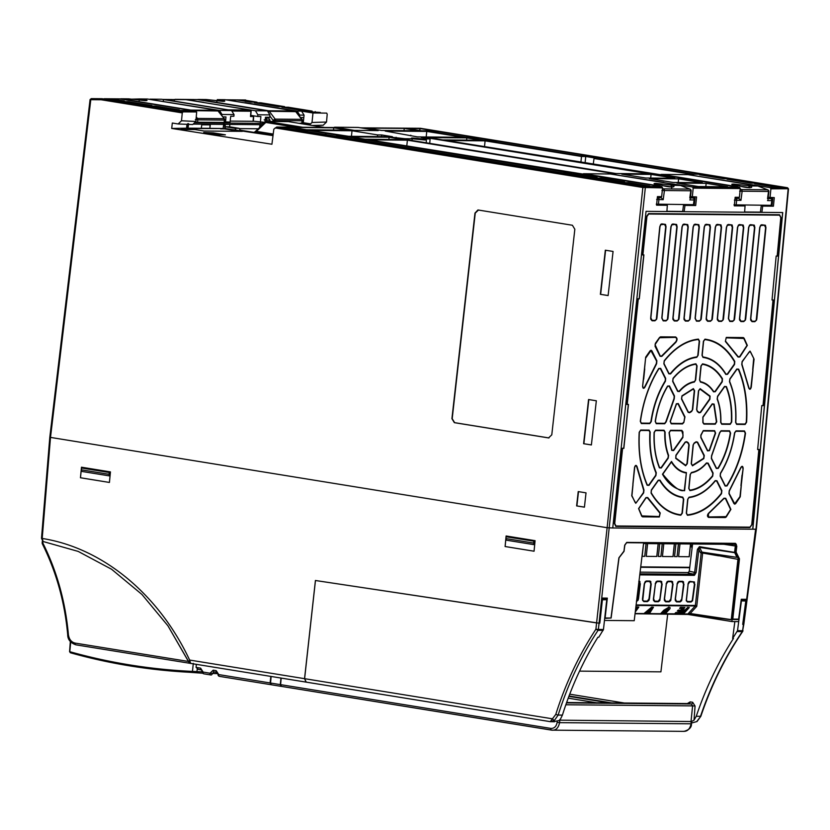 <?xml version="1.0" encoding="UTF-8"?>
<svg xmlns="http://www.w3.org/2000/svg" width="830" height="830" viewBox="0 0 830 830"><rect width="100%" height="100%" fill="white"/><g stroke="black" fill="none" stroke-linecap="round" stroke-linejoin="round"><path stroke-width="1.25" d="M196.337 664.342L196.088 667.403L198.349 669.374L201.389 669.862A1.774 1.058 99.2 0 0 201.483 669.872M196.088 667.403L200.601 668.14L203.122 672.051L202.416 671.947A1.774 1.774 0 0 0 203.91 673.846L203.9 673.846A1.774 1.058 99.2 0 0 203.993 673.846L210.706 674.935M203.122 672.051L210.011 673.234L213.186 670.173A1.774 1.058 99.2 0 0 213.974 671.906L213.974 671.906A1.774 1.058 99.2 0 0 214.067 671.916L212.324 673.462A1.774 1.255 91.9 0 1 211.028 674.977A1.774 1.255 91.9 0 1 210.893 674.966A1.774 1.058 -80.8 0 1 210.799 674.956A1.774 1.058 -80.8 0 1 210.011 673.234L212.324 673.462A788.386 57.436 -173.9 0 0 217.979 673.649M213.186 670.173L216.225 670.671L218.736 674.583L218.041 674.417L217.004 672.393A1.774 1.058 99.2 0 0 217.107 672.404M218.736 674.583L270.113 682.966L270.839 676.409M270.113 682.966L271.14 684.698M218.736 674.645L218.736 674.645A1.774 1.058 99.2 0 0 219.514 676.367L270.974 684.698M219.514 676.367L219.514 676.367A1.774 1.058 99.2 0 0 219.608 676.377L270.777 684.667M216.225 670.671A1.774 1.058 99.2 0 0 217.004 672.393L213.943 671.895M210.021 673.172L212.324 673.4A788.386 57.436 -173.9 0 0 217.968 673.587M203.111 672.113L203.111 672.113A1.774 1.058 99.2 0 0 203.9 673.846L210.799 674.956A1.774 1.774 0 0 0 211.028 674.977L211.152 674.977M200.601 668.14A1.774 1.058 99.2 0 0 201.389 669.862L202.416 671.885M742.715 624.378L743.452 624.399L755.642 529M732.724 619.471L738.576 619.522L741.273 599.281L746.108 599.322L742.798 624.399M70.726 641.943L69.782 651.623L70.384 652.764C110.214 663.927 151.081 670.495 193.006 672.445L196.171 672.57A1.058 0.757 91.9 0 0 196.949 671.667L197.239 669.011M202.821 673.234L188.96 672.248M42.538 542.893L42.735 544.024M42.776 539.967L42.88 543.111C56.917 571.237 65.425 601.719 68.392 634.566C69.077 639.308 71.307 642.15 75.084 643.094A1.774 1.058 -80.8 0 0 75.862 644.827C70.436 642.866 67.707 639.494 67.697 634.701L68.392 634.566M69.99 651.747L69.99 651.758C109.902 662.921 150.718 669.468 192.446 671.408L202.416 671.843M70.332 641.486L69.575 651.654L70.384 652.764M193.006 672.445A1.058 0.602 -87.4 0 1 192.446 671.408L193.317 663.367M245.701 99.994L225.843 99.808M243.315 99.953L257.03 102.183L250.577 102.121L236.851 99.901M245.089 102.92L227.773 99.818M244.912 102.63L297.202 111.096L301.581 111.137L304.07 115.121L299.703 115.09L299.578 116.293M309.372 124.998L312.007 122.487L326.522 122.031L327.207 114.156L326.667 113.108L312.983 112.984L301.581 111.137M305.648 111.044L281.837 107.184L288.3 107.246L312.111 111.096L305.648 111.044M284.565 106.634L278.112 106.582L254.302 102.723L260.765 102.785L284.565 106.634M306.903 111.552L320.287 112.444L306.903 111.552M315.172 112.403L315.255 111.625M260.765 102.785L260.662 103.76M288.197 108.211L288.3 107.246M297.202 111.096L299.703 115.09M300.553 117.559L303.697 117.59L303.282 122.695L310.078 123.794L308.895 124.915M304.07 115.121L303.292 122.695M302.245 122.529L303.282 122.695M312.983 112.984L312.007 122.487M193.183 124.106L262.508 124.708M310.078 123.794L301.487 123.722M263.899 123.39L194.542 122.788M312.329 125.475L323.192 125.237L326.522 122.031M260.195 124.687L259.998 127.073M259.915 124.687L259.645 127.426M258.223 128.775L239.268 128.608M295.158 127.198L265.787 122.446L265.901 121.626A1.058 0.851 90.5 0 1 266.534 121.408A1.058 0.633 99.2 0 0 265.787 122.446L256.397 131.347L254.551 132.012L255.65 132.375A1.058 0.633 99.2 0 0 256.397 131.347L273.205 134.066M288.487 121.616A1.058 0.633 99.2 0 0 288.384 121.605L324.52 127.457L288.435 121.605A1.058 1.058 0 0 0 288.28 121.595A1.058 0.851 -89.5 0 0 288.176 121.595M229.62 126.814L225.48 126.772L234.963 128.308L239.113 128.349L229.62 126.814L229.869 124.427M225.355 124.386L225.013 128.536L225.48 126.772M186.999 124.313L186.543 128.204L204.107 131.026L242.329 131.358L224.64 128.899L225.075 124.386M187.798 123.597L187.445 128.152L201.306 128.297L201.773 124.791L210.27 124.863L209.876 128.37L223.114 128.494L224.059 123.919M220.531 128.868L224.64 128.899M210.063 124.863L209.876 128.37M201.317 128.276L209.731 128.349M220.334 128.463L190.848 128.204M194.656 124.116L223.592 124.407M189.084 128.588L220.562 128.505M317.268 125.372L317.174 126.264M225.013 128.982L239.528 131.337M195.081 122.218L223.758 122.467M299.142 123.338L301.477 123.141M253.306 121.17L264.946 122.363L265.476 117.258L269.719 117.289L269.916 114.893L267.395 110.847L255.412 110.743L203.734 102.515M230.211 121.097L253.077 121.305L253.472 116.522L250.494 116.501L250.919 111.22A1.058 0.851 -89.5 0 0 250.193 110.048L228.198 109.851L164.081 99.465A1.058 0.633 99.2 0 0 163.759 99.59M224.525 121.854L230.107 122.062L230.709 116.242L233.894 116.273L234.039 114.571L231.518 110.535L219.535 110.432L148.114 99.123M130.476 99.185L139.554 98.946A1.774 1.421 90.5 0 1 139.803 98.967L139.16 100.772L139.554 98.946L130.466 99.185M129.169 98.946L145.094 100.658C148.228 100.617 147.584 100.212 143.165 99.444L139.803 98.967L147.47 99.029L217.066 110.297L190.713 110.068L121.128 98.801A1.774 1.421 -89.5 0 0 120.879 98.791L120.392 98.988M189.925 110.566A1.774 1.058 -80.8 0 1 190.713 110.068A1.774 1.421 -89.5 0 1 191.564 110.608L190.464 110.971M224.453 122.643L224.671 120.028A1.774 1.774 0 0 0 224.308 118.804L217.906 110.836A1.774 1.421 90.5 0 0 217.066 110.297A1.774 1.058 -80.8 0 1 217.159 110.307L218.28 110.971L191.564 110.608L192.021 111.22M217.429 99.631L224.951 99.693A1.774 1.421 90.5 0 1 225.023 99.693L217.356 99.631A1.774 1.774 0 0 0 217.263 99.631L217.284 99.631A1.774 1.421 90.5 0 1 217.533 99.642L216.879 101.447L217.284 99.631M206.898 99.631L222.814 101.343C225.957 101.302 225.314 100.886 220.894 100.119L217.533 99.642L225.2 99.704L294.795 110.981A1.774 1.058 -80.8 0 1 294.889 110.981L294.889 110.981A1.774 1.058 -80.8 0 1 295.179 111.116M267.644 111.241A1.774 1.058 -80.8 0 1 268.443 110.743L198.847 99.475A1.774 1.421 -89.5 0 0 198.609 99.465L197.042 99.548M163.334 100.503L163.977 99.455L162.856 99.455L163.977 99.455A1.058 0.851 90.5 0 1 164.081 99.465L186.076 99.662A1.058 0.851 -89.5 0 0 185.972 99.652L163.977 99.455M186.19 99.683A1.058 0.633 99.2 0 0 186.076 99.662L250.193 110.048A1.058 0.633 99.2 0 1 250.421 110.12M250.919 111.22L231.84 111.054M253.472 116.522L253.472 116.522A1.058 0.851 -89.5 0 0 253.316 115.775M255.412 110.743L257.86 114.779L257.684 116.48L260.869 116.511L260.392 122.321M257.684 116.48L250.795 115.37M225.387 99.735A1.774 1.058 99.2 0 0 225.293 99.714L294.889 110.981A1.774 1.774 0 0 1 296.009 111.656L269.283 111.282A1.774 1.421 -89.5 0 0 268.443 110.743L294.795 110.981A1.774 1.421 90.5 0 1 295.636 111.511L301.663 119.344L275.166 119.115L273.08 120.298L269.833 115.972M301.695 120.547L302.037 120.765A1.774 1.421 90.5 0 0 301.663 119.344L302.037 119.489A1.774 1.774 0 0 1 302.4 120.713L302.182 123.328M223.965 119.862L224.318 120.08A1.774 1.421 90.5 0 0 223.934 118.669L197.447 118.431L195.351 119.613L197.82 119.852L197.55 122.456M150.043 99.144L161.57 99.247L231.518 110.535M234.039 114.571L221.973 114.467L219.535 110.432M269.916 114.893L257.86 114.779M203.63 102.36L185.941 99.455L175.026 99.361L174.186 100.285M222.824 116.885L225.968 116.906L225.553 122.02M221.859 115.619L221.973 114.467M265.434 117.58L268.754 118.119L269.958 120.07L264.179 119.852M269.812 121.429L269.958 120.07M185.941 99.455L197.457 99.558L267.395 110.847M190.143 110.919L189.676 110.172L185.308 110.131L196.669 111.967L195.88 121.481L192.736 124.542L178.128 123.971L181.5 120.765L182.268 112.89L183.005 111.853L196.669 111.967M182.268 112.89L101.219 99.766L101.924 98.718L117.922 100.969L124.376 101.021L110.649 98.801L119.738 98.874L189.676 110.172M121.647 101.571L145.458 105.42L151.911 105.483L128.1 101.623L121.647 101.571M184.768 110.494L176.417 110.421L189.8 111.303L184.768 110.494L184.685 111.261M149.182 106.033L172.993 109.882L179.446 109.944L155.646 106.084L149.182 106.033M155.542 107.06L155.646 106.084M128.007 102.598L128.1 101.623M110.649 98.801L104.207 98.749M183.005 111.853L101.924 98.718L91.435 98.635A1.058 0.633 90.5 0 0 90.792 99.683L50.485 437.566L42.206 538.452L42.994 541.471L78.186 551.411L111.573 569.245L141.92 594.436L167.919 625.779L188.535 661.468L75.084 643.094M225.324 128.536L273.008 135.622M234.963 128.308L236.177 130.3M239.113 128.349L240.347 130.331M195.88 121.481L181.5 120.765M732.589 619.087L739.25 558.849L735.909 552.313L736.594 546.161L735.847 543.775L626.65 542.696L624.834 545.186L624.036 551.338L619.045 557.802L611.119 618.028L605.039 618.36L607.28 598.108L602.487 598.067L599.716 623.143L596.594 622.915L607.124 527.704L612.758 527.973L646.041 211.349L666.895 211.526L667.32 205.269L656.582 205.176L657.443 196.606L661.686 196.637L662.558 187.871L642.856 187.487A1.058 0.633 -80.8 0 1 643.603 186.439L276.774 127.042L273.827 129.158L271.918 144.244L171.706 128.442L172.308 123.027L178.128 123.971M171.706 128.442L186.543 128.204M360.728 127.841L420.437 128.287L420.094 129.2L420.437 128.287L787.276 187.694A1.058 0.633 -80.8 0 1 787.4 187.715M787.795 188.752L770.904 188.815L770.167 187.632L688.848 174.788M768.238 197.333L774.276 197.623L773.425 206.193L761.235 205.84L760.404 212.127L761.867 212.356L762.687 206.099L761.235 205.84M770.904 188.815L770.033 197.582M733.979 204.834L771.184 205.332L771.796 200.632A1.774 1.421 -89.5 0 0 771.807 200.601L772.159 200.559A1.774 1.774 0 0 0 770.946 198.692L768.092 198.629L772.73 198.661L772.004 205.933M768.165 197.934L772.73 198.661M735.058 198.329L738.866 198.37L735.027 198.619M735.121 197.758L738.866 198.37L740.941 200.362L734.384 200.123M767.522 198.629L768.507 191.709A1.774 1.421 -89.5 0 0 767.532 189.78L768.144 190.267M768.165 191.45L739.644 191.201M688.184 174.684A1.774 1.058 99.2 0 0 688.091 174.663A1.774 1.058 99.2 0 0 687.997 174.653L757.593 185.92A1.774 1.421 90.5 0 1 757.832 185.993L750.154 185.92C755.456 188.337 745.952 188.161 739.157 185.827L731.479 185.754A1.774 1.421 -89.5 0 0 731.24 185.692L661.645 174.425A1.774 1.058 99.2 0 0 661.147 174.611M741.781 186.511A8.134 0.591 -173.9 0 1 746.17 187.103A8.134 0.591 -173.9 0 1 748.224 187.487L749.915 185.858A1.774 1.421 90.5 0 1 750.154 185.92L748.463 187.653M758.226 186.148L758.049 186.034A1.774 1.774 0 0 0 757.686 185.93A1.774 1.058 -80.8 0 0 757.593 185.92L749.915 185.858L733.627 184.063C729.985 184.187 731.749 184.758 738.908 185.764L738.949 185.754A1.774 1.421 -89.5 0 0 738.908 185.764L731.24 185.692A1.774 1.058 -80.8 0 0 730.701 185.91M771.796 200.632L767.522 200.59M773.425 206.193L762.687 206.099M761.795 212.345L744.614 212.2L745.05 205.944L734.311 205.85L735.162 197.281L739.416 197.322L740.287 188.545L739.561 187.362L692.438 186.958L663.71 182.621M745.05 205.944L734.332 205.601M689.076 174.559L693.444 174.601L594.021 158.499L593.253 164.288M594.021 158.499L598.264 158.53L585.741 156.507L585.077 162.96M585.741 156.507L581.498 156.465L485.104 140.861L446.509 140.519L739.561 187.362M580.896 162.286L581.498 156.465M484.502 146.671L485.104 140.861M740.287 188.545L693.185 188.14L692.438 186.958M690.508 196.658L696.557 196.949L695.706 205.508L683.505 205.166L682.685 211.453L684.148 211.681L684.968 205.415L683.505 205.166M693.185 188.14L692.313 196.907M656.26 204.159L693.455 204.657L694.077 199.957A1.774 1.421 -89.5 0 0 694.077 199.926L694.44 199.885A1.774 1.774 0 0 0 693.226 198.007L690.363 197.955L695.001 197.986L694.285 205.259M690.446 197.25L695.001 197.986M657.329 197.654L661.137 197.706L657.308 197.934M657.391 197.084L661.137 197.685L663.212 199.688L656.665 199.449M689.792 197.955L690.778 191.035A1.774 1.421 -89.5 0 0 689.803 189.095L690.425 189.593M690.436 190.765L661.925 190.516M680.496 185.464L672.435 185.246C677.726 187.653 668.223 187.476 661.427 185.152L653.76 185.08A1.774 1.421 -89.5 0 0 653.511 185.017L583.926 173.74L610.268 173.978L679.863 185.246A1.774 1.421 90.5 0 1 680.102 185.308L689.803 189.095L663.409 188.867A1.774 1.421 90.5 0 1 664.384 190.807L663.212 199.688M664.052 185.837A8.134 0.591 -173.9 0 1 668.441 186.428A8.134 0.591 -173.9 0 1 670.495 186.812L672.196 185.173A1.774 1.421 90.5 0 1 672.435 185.246L670.733 186.968M690.27 198.827L691.141 190.983A1.774 1.774 0 0 0 690.021 189.136L680.32 185.349A1.774 1.774 0 0 0 679.957 185.256A1.774 1.058 -80.8 0 0 679.863 185.246L672.196 185.173L655.897 183.378C652.255 183.513 654.019 184.073 661.188 185.08L653.511 185.017A1.774 1.058 -80.8 0 0 652.971 185.235M694.077 199.957L689.792 199.916M695.706 205.508L684.968 205.415M667.32 205.269L656.603 204.927M663.938 182.393L611.119 174.103M611.357 173.885L615.725 173.916L407.385 140.177L368.779 139.845L661.842 186.688L643.603 186.439M406.783 145.997L407.385 140.177M662.558 187.871L661.842 186.688M787.276 187.694L787.411 187.788A1.058 0.851 -89.5 0 1 788.147 188.97L755.985 529.218L612.758 527.973L752.82 529.198L782.721 212.542L761.867 212.356M744.635 211.992L760.404 212.127M744.614 212.21L684.148 211.681M666.905 211.308L682.685 211.453M360.801 127.768L378.2 130.59L353.798 130.372L336.399 127.561L276.774 127.042M422.46 139.627C423.974 139.139 420.686 138.6 412.614 138.029C410.653 138.06 411.047 138.309 413.817 138.797L423.694 139.502M412.614 138.029L411.369 138.185M412.811 128.484L407.053 128.442L421.609 130.798L434.432 130.912L419.887 128.546L412.811 128.484L412.728 129.356M381.468 130.445L418.787 130.767L404.241 128.411L366.922 128.09L381.468 130.445M352.013 130.756L310.441 130.393L348.579 136.296L392.383 136.68L381.634 134.937L377.608 134.906L352.013 130.756L351.443 136.317M306.716 129.791L348.289 130.154L333.733 127.799L292.17 127.436L306.716 129.791M289.348 127.415L280.768 127.332L295.324 129.698L303.905 129.77L289.348 127.415L289.214 128.702M563.165 173.065L571.746 173.138L365.968 139.824L357.388 139.741L563.165 173.065M618.236 181.988L624.7 182.04L600.889 178.191L594.425 178.128L618.236 181.988M723.355 178.689L729.819 178.741L706.008 174.881L699.545 174.829L723.355 178.689M678.608 178.865L649.361 178.606L673.172 182.465L702.419 182.725L678.608 178.865L678.235 182.507M404.978 138.714L391.916 137.241L615.974 173.532L649.475 173.823L425.417 137.541L421.225 137.5L430.096 138.942L422.844 138.869C426.796 139.565 427.377 139.928 424.566 139.969L412.23 138.786L404.978 138.714L404.916 139.347M426.288 142.812L426.35 139.762L424.566 139.969M584.942 155.947L604.697 159.142L600.453 159.111L693.693 174.207L702.273 174.279L496.506 140.955L487.916 140.882L580.689 155.905L584.942 155.947M757.354 183.202L733.544 179.342L727.08 179.29L750.891 183.14L757.354 183.202M782.545 187.279L761.079 183.804L754.626 183.752L776.091 187.227L782.545 187.279M566.89 173.667L590.701 177.527L597.154 177.579L573.354 173.729L566.89 173.667M649.89 186.128L628.424 182.642L621.961 182.59L643.437 186.065L649.89 186.128M621.826 174.155L645.636 178.004L674.883 178.263L651.073 174.404L621.826 174.155M727.62 186.802L706.154 183.326L676.896 183.067L698.362 186.543L727.62 186.802M337.54 136.203L337.644 135.145L307.629 130.372L299.049 130.3L335.382 136.182L343.962 136.255L338.692 135.404L338.609 136.213M337.644 135.145L338.692 135.404M492.771 140.353L478.225 137.998L469.645 137.925L484.191 140.28L492.771 140.353M481.379 140.26L466.823 137.894L428.228 137.562L442.784 139.917L481.379 140.26M438.167 131.514L429.577 131.441L465.91 137.324L474.501 137.396L438.167 131.514L438.033 132.8M353.663 139.139L362.243 139.212L347.687 136.857L339.107 136.784L353.663 139.139M463.099 137.292L426.765 131.41L385.193 131.047L417.49 136.898L463.099 137.292M365.055 139.243L403.65 139.575L389.104 137.22L350.509 136.888L365.055 139.243M325.308 134.553L325.474 133.267M326.024 133.267L325.868 134.636M411.919 128.339L411.836 129.21M389.104 137.22L388.876 139.45M410.736 135.798L410.788 135.197M426.195 136.971L426.765 131.41M347.687 136.857L347.552 138.154M466.595 140.125L466.823 137.894M478.09 139.295L478.225 137.998M307.494 131.669L307.629 130.372M705.811 186.615L706.154 183.326M650.699 178.045L651.073 174.404M628.32 183.617L628.424 182.642M573.25 174.705L573.354 173.729M760.975 184.779L761.079 183.804M733.44 180.318L733.544 179.342M496.371 142.252L496.506 140.955M604.645 159.785L604.697 159.142M425.354 138.174L425.417 137.541M429.733 143.372L430.096 138.942M411.981 140.498L412.23 138.786M396.045 137.915L396.107 137.282M706.008 174.881L705.905 175.856M600.889 178.191L600.785 179.156M365.968 139.824L365.833 141.11M333.733 127.799L333.504 130.03M381.468 136.587L381.634 134.937M377.432 136.545L377.608 134.906M404.241 128.411L404.013 130.642M419.679 130.486L419.887 128.546M377.65 130.58L354.286 130.372L334.988 127.249L358.353 127.457L377.65 130.58M333.452 127.53L334.988 127.249M358.353 127.457L357.668 127.447M752.748 529.177L782.649 212.542M684.065 211.671L666.895 211.515M50.142 437.348L607.124 527.704L642.856 187.487L275.155 127.934M225.397 134.834L213.362 132.883L203.703 132.478L217.844 134.771L225.397 134.834M180.857 129.49L195.102 129.563M206.452 132.925L222.606 134.813M188.535 661.468L188.95 662.299L189.624 660.058C158.686 594.062 102.515 547.956 42.206 538.452L41.5 538.286L42.994 541.471M757.634 449.445L759.056 449.455L751.949 524.653L749.905 527.548L615.839 526.386L614.387 523.45L622.282 448.262L623.724 448.273L628.32 404.48L626.878 404.459L637.98 298.748L639.173 298.759L643.769 254.955L642.576 254.945L646.612 216.433L648.645 213.59L779.536 214.731L780.989 217.605L777.347 256.128L776.164 256.117M772.025 299.921L773.197 299.931L763.195 405.652L761.784 405.642M759.056 449.455L757.624 449.538L761.784 405.559L763.195 405.652M642.576 254.945L643.904 254.883L639.287 298.862L637.98 298.748M626.878 404.459L628.455 404.397L623.838 448.376L622.282 448.262M773.197 299.931L772.014 300.014L776.175 256.034L777.347 256.128M649.122 430.106L650.191 432.067C649.423 447.412 651.446 460.961 656.271 472.716L655.918 475.58L648.998 485.363L647.151 485.26C640.708 469.998 638.062 452.329 639.193 432.264L640.687 430.033L649.122 430.106A1.058 0.851 90.5 0 1 649.112 430.116A1.058 0.851 -89.5 0 1 649.008 430.521L649.859 432.088C649.091 447.526 651.125 461.158 655.98 472.976L655.7 475.268L648.77 485.052L647.296 484.969C640.885 469.77 638.249 452.194 639.38 432.223L640.573 430.448L649.008 430.521M658.242 480.217L659.985 480.134C666.075 490.136 673.67 495.801 682.768 497.139L683.733 499.255L682.343 513.148L680.787 515.243C668.835 513.708 658.927 506.321 651.073 493.082L651.322 490.011L658.242 480.217A1.058 0.55 35.2 0 1 658.325 480.508L659.715 480.435C665.836 490.509 673.483 496.216 682.634 497.554L683.412 499.245L682.021 513.137L680.776 514.808C668.876 513.272 659.02 505.927 651.208 492.75L651.405 490.302L658.325 480.508M687.686 499.287L689.076 497.201C698.455 496.008 707.16 490.478 715.211 480.612L716.933 480.736L721.882 490.623L721.519 493.694C711.04 506.777 699.69 513.977 687.448 515.295L686.306 513.179L687.686 499.287L688.983 497.606C698.414 496.413 707.181 490.852 715.273 480.923L716.653 481.026L721.602 490.914L721.312 493.362C710.885 506.383 699.576 513.552 687.406 514.859L686.493 513.179L687.873 499.276M720.181 476.14L720.399 473.276C727.568 461.584 732.288 448.096 734.571 432.804L736.034 430.863L744.458 430.936L745.506 433.187C742.643 453.242 736.469 470.828 726.997 485.955L725.14 486.027L720.181 476.14A1.058 0.654 -26.6 0 0 720.316 475.829L720.492 473.546C727.713 461.781 732.465 448.21 734.747 432.824L735.92 431.278A1.058 0.851 -89.5 0 0 736.034 430.874A1.058 0.851 90.5 0 1 736.034 430.874M736.677 424.379L735.608 422.418C736.366 407.074 734.332 393.524 729.497 381.769L729.84 378.905L736.812 369.039L738.659 369.153C745.101 384.435 747.757 402.125 746.606 422.231L745.112 424.462L736.677 424.379A1.058 0.851 -89.5 0 0 736.646 423.943L735.795 422.377C736.563 406.939 734.509 393.306 729.643 381.478L729.923 379.196L736.895 369.329L738.368 369.423C744.78 384.632 747.425 402.249 746.274 422.242L745.081 424.026L736.646 423.943M727.547 374.33L725.814 374.423C719.714 364.401 712.099 358.726 702.989 357.408L702.014 355.292L703.415 341.255L704.971 339.159C716.975 340.684 726.904 348.102 734.778 361.403L734.529 364.474L727.547 374.33A1.058 0.55 -144.7 0 0 727.329 374.019L725.939 374.091C719.797 364.007 712.15 358.301 702.979 356.973L702.201 355.282L703.601 341.244L704.846 339.574C716.788 341.089 726.675 348.465 734.498 361.704L734.301 364.163L727.329 374.019M698.144 355.261L696.754 357.346C687.365 358.529 678.639 364.059 670.578 373.936L668.856 373.822L663.865 363.862L664.218 360.791C674.728 347.646 686.13 340.414 698.404 339.107L699.545 341.223L698.144 355.261L696.702 356.91C687.261 358.104 678.484 363.665 670.37 373.604L669.001 373.51L664 363.55L664.291 361.092C674.749 348.009 686.088 340.819 698.31 339.512L699.223 341.203L697.812 355.24M665.66 378.345L665.432 381.209C658.252 392.891 653.521 406.389 651.228 421.682L649.765 423.622L641.331 423.549L640.283 421.308C643.146 401.212 649.319 383.605 658.802 368.458L660.67 368.375L665.66 378.345A1.058 0.654 153.4 0 1 665.37 378.625L665.193 380.918C657.972 392.673 653.21 406.254 650.907 421.64L649.734 423.186L641.31 423.113L640.47 421.318C643.312 401.326 649.454 383.792 658.896 368.728L660.379 368.665L665.37 378.625M632.854 484.284L634.525 467.477C635.292 465.039 636.133 464.748 637.046 466.616L643.976 490.042L643.634 492.937L635.77 503.302L631.744 495.801L634.711 467.477C635.324 465.485 635.998 465.257 636.724 466.782L643.686 490.312L643.416 492.626L636.517 502.378L635.075 502.368L631.931 495.697L633 484.699M644.495 369.277L645.678 357.159L650.087 350.831L651.052 350.219L651.882 350.841L656.872 360.801L656.634 363.696L644.952 387.133C643.675 388.969 642.897 388.668 642.607 386.23L645.584 358.207L650.938 350.634L656.592 361.092L656.395 363.405L644.661 386.936C643.634 388.44 643.011 388.201 642.793 386.22M726.292 337.416L743.265 337.561L744.105 338.194L747.332 345.405L739.821 356.983L738.067 357.045L725.368 341.441L726.292 337.416A1.058 0.851 90.5 0 1 726.177 337.831L743.815 338.474L747 345.436L739.603 356.672L738.202 356.724L725.441 341.037L726.177 337.831M741.315 485.228L740.277 496.755L735.722 503.561L734.758 504.173L733.917 503.54L728.979 493.684L729.217 490.789L740.806 467.518C742.093 465.682 742.871 465.983 743.151 468.431L739.966 496.641L734.726 503.737L729.114 493.373L729.311 491.059L740.951 467.695C741.979 466.18 742.601 466.429 742.819 468.421M723.988 498.197L725.721 498.291L730.898 509.392L726.25 516.955L725.285 517.557L708.561 517.412C707.17 516.54 707.129 515.191 708.415 513.397L723.988 498.197A1.058 0.591 37.9 0 1 724.051 498.498L725.441 498.581L730.566 509.433L726.022 516.634L708.529 516.976L708.415 513.77L724.051 498.498M659.29 516.986L642.565 516.841L641.725 516.219L638.581 508.593L645.968 497.595L647.722 497.523L660.234 512.971L659.29 516.986A1.058 0.851 -89.5 0 0 659.259 516.551L641.86 515.907L638.758 508.634L646.051 497.886L647.452 497.834L660.016 513.345L659.259 516.551M752.976 370.221L751.275 387.174C750.507 389.602 749.666 389.893 748.764 388.035L741.771 364.443L742.113 361.538L750.029 351.08L754.076 359.162L750.953 387.164C750.341 389.135 749.666 389.363 748.94 387.849L741.927 364.142L742.186 361.839L749.148 351.982L750.59 351.993L753.702 358.301L752.686 369.786M661.801 356.381L660.068 356.288L655.077 346.338L655.368 343.35L659.539 337.457L660.504 336.845L675.61 336.97C677.436 338.111 677.508 339.895 675.827 342.313L661.801 356.381A1.058 0.581 -142.1 0 0 661.593 356.049L660.203 355.977L655.057 344.637L659.622 337.748L675.496 337.385C677.052 338.339 677.104 339.844 675.682 341.919L661.593 356.049M674.458 395.92L674.271 398.732L666.148 421.899L664.695 423.757L656.24 423.684L655.202 421.381C657.298 408.049 661.417 396.284 667.579 386.064L669.468 385.94L674.458 395.92A1.058 0.654 153.4 0 1 674.178 396.211L674.033 398.452L665.826 421.837L664.664 423.321L656.208 423.248L655.378 421.412C657.464 408.173 661.562 396.47 667.673 386.324L669.177 386.23L674.178 396.211M695.675 379.974L694.337 382.059C689.035 383.024 684.034 386.189 679.345 391.563L677.664 391.387L672.663 381.406L673.057 378.304C680.112 369.827 687.728 365.003 695.903 363.81L697.076 365.926L695.675 379.974L694.274 381.634C688.921 382.599 683.879 385.794 679.148 391.21L677.809 391.075L672.808 381.105L673.12 378.625C680.123 370.201 687.697 365.408 695.81 364.225L696.744 365.916L695.343 379.964M715.253 391.719L713.541 391.853C709.972 386.448 705.614 383.201 700.479 382.111L699.555 380.016L700.956 365.957L702.543 363.872C710.449 365.19 717.089 370.139 722.463 378.739L722.235 381.842L715.253 391.719A1.058 0.55 -144.7 0 0 715.024 391.407L713.665 391.521C710.055 386.054 705.666 382.775 700.479 381.686L699.742 380.005L701.143 365.947L702.408 364.287C710.262 365.584 716.861 370.512 722.193 379.051L722.017 381.53L715.024 391.407M721.747 424.255L720.668 422.377C720.917 413.765 719.755 406.005 717.172 399.106L717.545 396.294L724.528 386.427L726.385 386.573C730.504 396.948 732.278 408.765 731.697 422.045L730.203 424.327L721.747 424.255A1.058 0.851 -89.5 0 0 721.727 423.819L720.865 422.314C721.114 413.62 719.932 405.787 717.327 398.825L717.628 396.584L724.611 386.718L726.094 386.832C730.182 397.134 731.946 408.879 731.365 422.076L730.172 423.891L721.727 423.819M711.362 458.565L711.549 455.753L719.652 432.596L721.104 430.729L729.56 430.812L730.597 433.115C728.512 446.364 724.393 458.119 718.23 468.369L716.342 468.483L711.362 458.565A1.058 0.654 -26.6 0 0 711.497 458.253L711.642 456.012L719.838 432.638L720.99 431.144A1.058 0.851 -89.5 0 0 721.104 430.739A1.058 0.851 90.5 0 1 721.104 430.739M690.145 474.542L691.483 472.457C696.775 471.492 701.765 468.328 706.444 462.964L708.125 463.14L713.095 473.069L712.7 476.181C705.635 484.627 698.051 489.43 689.938 490.613L688.765 488.497L690.145 474.542L691.4 472.872C696.744 471.897 701.775 468.701 706.506 463.296L707.845 463.431L712.814 473.359L712.503 475.839C705.479 484.232 697.947 489.005 689.886 490.177L688.942 488.486L690.332 474.542M686.41 472.592L684.594 490.727C675.62 489.71 668.254 484.212 662.475 474.231L671.501 461.459C675.485 468.037 680.455 471.741 686.41 472.592L684.304 490.26C680.59 492.387 673.41 487.034 662.776 474.2L662.475 474.231M664.042 430.231L665.121 432.119C664.872 440.72 666.034 448.48 668.607 455.38L668.223 458.181L661.271 468.006L659.414 467.861C655.306 457.548 653.542 445.752 654.102 432.44L655.596 430.158L664.042 430.231A1.058 0.851 90.5 0 1 664.042 430.241A1.058 0.851 -89.5 0 1 663.927 430.646L664.788 432.15C664.54 440.844 665.712 448.667 668.306 455.639L668.005 457.87L661.053 467.695L659.57 467.57C655.493 457.34 653.729 445.617 654.289 432.399L655.482 430.573L663.927 430.646M692.718 409.481L691.608 411.493L689.647 412.728L688.184 412.354L681.503 399.033L681.959 395.848L693.351 388.627L694.596 390.723L692.718 409.481L691.504 411.068L689.491 412.344L688.319 412.043L681.638 398.722L682.001 396.18L693.268 389.031L694.264 390.712L692.386 409.47M700.572 412.458L699.036 412.811L697.325 411.535L696.619 409.512L698.487 390.754L700.147 388.679L710.086 396.097L709.899 399.282L700.572 412.458A1.058 0.55 -144.7 0 0 700.354 412.147L699.119 412.427L697.366 411.12L696.806 409.501L698.673 390.754L700.001 389.094L709.826 396.418L709.681 398.96L700.354 412.147M703.933 424.099L702.865 422.584L702.875 417.054L712.202 403.868L714.101 404.117L716.747 421.796L715.242 424.192L703.933 424.099A1.058 0.851 -89.5 0 0 703.913 423.663L703.052 422.46L702.958 417.345L712.285 404.158L713.79 404.355L716.415 421.848L715.211 423.757L703.913 423.663M700.842 437.586L700.862 435.096L703.29 430.573L714.599 430.677L715.616 433.104L709.453 450.669L707.513 450.877L700.842 437.586A1.058 0.654 -26.6 0 0 700.977 437.275L700.997 435.283L703.176 430.988A1.058 0.851 -89.5 0 0 703.29 430.583A1.058 0.851 90.5 0 1 703.29 430.583M693.091 445.015L694.191 443.013L696.142 441.768L697.615 442.151L704.276 455.452L703.809 458.637L692.479 465.817L691.224 463.721L693.091 445.015L694.16 443.407L696.163 442.131L697.325 442.442L703.985 455.743L703.622 458.285L692.407 465.391L691.411 463.711L693.268 445.015M685.227 442.037L686.763 441.685L688.464 442.961L689.17 444.984L687.292 463.69L685.632 465.765L675.745 458.388L675.921 455.203L685.227 442.037A1.058 0.55 35.2 0 1 685.3 442.328L686.535 442.048L688.278 443.355L688.838 444.973L686.97 463.68L685.632 465.329L675.859 458.036L676.004 455.494L685.3 442.328M681.855 430.386L682.924 431.901L682.914 437.431L673.607 450.586L671.709 450.337L669.053 432.7L670.557 430.293L681.855 430.386A1.058 0.851 90.5 0 1 681.855 430.397A1.058 0.851 -89.5 0 1 681.741 430.801L683.069 435.127L682.685 437.109L673.379 450.275L671.864 450.078L669.25 432.627L670.443 430.708L681.741 430.801M683.879 422.418L682.509 423.912L671.2 423.808L670.184 421.391L676.346 403.785L678.297 403.567L684.968 416.899L683.879 422.418L684.688 417.189L678.006 403.857L676.46 404.034L670.36 421.443L671.169 423.373L682.478 423.476L683.567 422.283M701.028 319.654L699.348 321.2L696.505 321.169L695.084 318.346L704.193 227.078L705.178 224.733L706.174 224.276L709.909 224.774L710.439 227.13L701.329 318.398L701.028 319.654L699.317 320.764L696.474 320.733L695.27 318.336L704.38 227.067L705.22 225.086L708.903 224.712L710.107 227.119L700.738 319.457M689.927 319.56L688.246 321.106L685.404 321.075L684.034 319.509L683.982 318.243L693.091 226.974L694.077 224.64L695.073 224.173L698.808 224.681L699.337 227.036L690.228 318.305L689.927 319.56L688.215 320.671L685.373 320.639L684.169 318.243L693.278 226.964L694.119 224.982L697.802 224.619L699.005 227.015L689.637 319.353M678.826 319.467L677.145 321.002L674.302 320.982L672.933 319.415L672.881 318.149L681.99 226.881L682.976 224.546L683.972 224.079L687.707 224.588L688.236 226.932L679.127 318.201L678.826 319.467L677.114 320.567L674.271 320.546L673.068 318.139L682.177 226.87L683.017 224.889L686.701 224.515L687.904 226.922L678.535 319.26M667.725 319.363L666.044 320.909L663.201 320.878L661.78 318.056L670.889 226.787L671.875 224.442L672.871 223.986L676.606 224.484L677.135 226.839L668.026 318.108L667.725 319.363L666.013 320.473L663.17 320.442L661.966 318.046L671.076 226.777L671.916 224.795L675.599 224.422L676.803 226.829L667.434 319.166M656.623 319.27L654.943 320.816L652.1 320.785L650.73 319.218L650.678 317.952L659.788 226.683L660.773 224.349L661.769 223.882L665.504 224.391L666.034 226.735L656.924 318.014L656.623 319.27L654.912 320.38L652.069 320.349L650.865 317.952L659.975 226.673L660.815 224.691L664.498 224.328L665.702 226.725L656.343 319.062M712.13 319.757L710.449 321.293L707.606 321.272L706.237 319.706L706.185 318.44L715.294 227.171L716.28 224.837L717.265 224.37L721.011 224.878L721.54 227.223L712.431 318.492L712.13 319.757L710.418 320.857L707.575 320.837L706.372 318.43L715.481 227.161L716.321 225.179L720.004 224.806L721.208 227.213L711.839 319.55M723.221 319.851L721.55 321.397L718.707 321.366L717.338 319.799L717.286 318.533L726.395 227.264L727.381 224.93L728.366 224.463L732.112 224.972L732.641 227.327L723.532 318.596L723.221 319.851L721.519 320.961L718.676 320.93L717.473 318.533L726.572 227.254L727.422 225.272L731.106 224.909L732.309 227.306L722.94 319.643M734.322 319.944L732.651 321.49L729.809 321.459L728.387 318.637L737.497 227.368L738.482 225.034L739.468 224.567L743.213 225.065L743.742 227.42L734.633 318.689L734.322 319.944L732.62 321.054L729.778 321.023L728.574 318.627L737.673 227.358L738.513 225.376L742.207 225.003L743.41 227.41L734.042 319.747M745.423 320.048L743.753 321.584L740.91 321.563L739.54 319.996L739.489 318.73L748.598 227.462L749.583 225.127L750.569 224.66L754.314 225.169L754.844 227.513L745.734 318.782L745.423 320.048L743.722 321.148L740.879 321.127L739.675 318.72L748.774 227.451L749.615 225.47L753.308 225.096L754.512 227.503L745.143 319.841M756.524 320.141L754.854 321.687L752.011 321.656L750.642 320.089L750.59 318.824L759.699 227.555L760.685 225.221L761.67 224.754L765.416 225.262L765.934 227.617L756.836 318.886L756.524 320.141L754.823 321.252L751.98 321.22L750.777 318.824L759.875 227.544L760.716 225.563L764.409 225.2L765.613 227.596L756.244 319.934M703.176 430.988L714.485 431.092L715.294 433.032L709.204 450.4L707.648 450.576L700.977 437.275M662.776 474.2L671.387 462.03C675.33 468.411 680.216 472.063 686.037 472.965M671.501 461.459L671.387 462.03M720.99 431.144L729.446 431.216L730.265 433.063C728.201 446.229 724.113 457.901 717.991 468.079L716.477 468.182L711.497 458.253M741.979 475.32L740.951 485.643M743.151 468.431L742.124 475.32M643.696 379.134L644.723 368.842M642.607 386.23L643.499 379.134M735.92 431.278L744.344 431.351L745.184 433.146C742.331 453.118 736.189 470.62 726.769 485.654L725.275 485.726L720.316 475.829M600.37 294.318L605.329 250.204L613.069 251.449L608.12 295.573L600.37 294.318L608.131 295.522M576.622 505.906L578.23 491.588L586.022 492.854L584.424 507.172L576.622 505.906L584.424 507.12M478.205 210.011L572.41 225.262L574.837 229.256L551.784 434.837L548.557 437.918L454.352 422.657L451.925 418.673L474.978 213.082L477.924 209.98M548.972 437.939L454.622 422.657L452.194 418.673L475.258 213.082L478.474 210.021M583.604 443.697L588.563 399.531L596.334 400.786L591.385 444.953L583.604 443.697L591.396 444.911M588.833 399.572L583.884 443.687M578.5 491.63L576.892 505.895M605.599 250.245L600.65 294.308M305.876 682.073L190.506 663.398L306.062 682.115L304.548 678.67L189.624 660.058L190.682 663.419L188.856 662.164L167.919 625.779M190.682 663.419L75.955 644.837A1.774 1.058 -80.8 0 1 75.862 644.827L190.298 663.357M315.452 580.575L304.61 678.681L306.27 682.136L550.259 721.644L555.778 714.433C565.593 683.38 578.966 654.974 595.899 629.223L598.368 629.451L599.063 623.185L315.421 580.502L304.548 678.67M280.965 678.048L280.291 684.615L281.059 686.337L271.337 684.76L270.549 683.038L271.13 676.46M596.594 622.915L315.4 580.492M535.07 540.672L534.064 551.213L505.096 546.524L506.113 535.983L535.07 540.672M110.442 471.907L109.425 482.448L80.458 477.758L81.475 467.217L110.442 471.907M81.506 467.217L80.489 477.758L109.425 482.448M109.041 474.314L109.238 472.509L81.465 468.006L109.799 472.509L109.425 475.901L81.755 471.419L81.319 469.822L109.041 474.314L109.425 475.901M81.319 469.822L81.465 468.006M109.799 472.509L109.238 472.509M506.134 535.983L505.117 546.524L534.064 551.213M534.064 544.667L506.383 540.185L505.947 538.587L533.669 543.079L534.064 544.667L534.437 541.274L506.103 536.771L534.437 541.274M533.866 541.274L533.669 543.079M506.103 536.771L505.947 538.587M607.321 598.108L605.122 617.976L610.973 618.028L618.9 557.802L623.963 551.13L624.689 545.186L626.723 542.395L735.453 543.349L736.812 546.171L736.096 552.106L739.468 558.86L732.807 619.087L738.659 619.139M606.896 598.108L606.761 599.385M604.468 620.435L634.213 620.695L643.551 543.577L736.355 544.387L735.37 552.51L738.731 559.472L731.863 621.556L738.679 621.608L741.626 599.281M640.677 567.284L689.709 567.71M688.703 572.576L640.086 572.15M692.096 548.049L690.726 545.279L692.396 545.559M690.726 545.279L690.861 543.982M693.911 574.215L688.018 572.928L689.284 571.185L694.627 572.399L693.641 574.101A1.058 0.809 69 0 1 693.911 574.215L694.949 574.318L694.015 574.817L639.826 574.35M639.889 573.841L694.949 574.318M695.198 605.942A1.058 0.851 -89.5 0 0 695.364 605.454A1.058 0.851 89.8 0 1 695.208 605.942L636.06 605.433M690.083 614.47L635.054 613.754L687.883 613.951L690.612 614.542A1.058 0.623 -81.5 0 1 690.187 613.505L687.883 613.951L695.094 606.097L696.744 606.367L695.364 605.454L701.143 553.288L702.149 552.396L736.988 557.366L734.737 552.697L728.439 551.39L735.37 552.51M736.988 557.366L701.796 552.095A1.058 0.664 -25.7 0 0 700.437 552.676L698.902 549.491L696.1 572.565L694.627 572.399L697.428 549.325L698.902 549.491L699.545 547.416L734.737 552.697M695.208 605.942L636.06 605.464M692.583 544.003L689.284 571.185M734.841 544.335L735.349 546.005L723.781 544.273M728.439 551.39L699.441 546.669A1.058 0.623 98.5 0 0 699.545 547.416L702.605 553.434L696.744 606.367L690.187 613.505L730.711 619.543L731.344 618.952L737.932 559.347L705.376 553.174L718.116 554.793M700.437 552.676L718.614 555.83M690.591 543.982L689.232 556.733L678.608 556.639L679.978 543.889M678.463 543.878L677.104 556.629L674.551 556.608L675.921 543.858M674.406 543.847L673.047 556.598L662.433 556.505L663.793 543.754M662.288 543.733L660.919 556.484L658.377 556.463L659.736 543.712M658.232 543.702L656.862 556.453L646.248 556.359L647.608 543.609M646.103 543.598L644.744 556.349L642.192 556.328L643.551 543.577M644.744 556.349L646.03 543.598M644.671 556.339L642.192 556.318M646.248 556.349L656.789 556.442L658.159 543.702M660.919 556.484L662.216 543.733M660.846 556.474L658.377 556.453M662.433 556.494L672.974 556.588L674.334 543.847M677.104 556.629L678.39 543.878M677.031 556.619L674.551 556.598M678.608 556.629L689.159 556.723L690.519 543.982M671.532 581.716L672.642 584.019L670.816 599.011L669.156 601.283L665.629 601.252L664.519 598.959L666.324 583.967L667.984 581.685L671.532 581.716A1.058 0.851 -89.5 0 0 671.698 581.228L672.653 581.799L672.642 584.019M673.057 584.04L670.764 600.588L669.198 601.823L665.67 601.792L664.405 600.526L664.311 598.98L666.324 583.967M682.436 581.809L683.547 584.113L681.721 599.104L680.061 601.387L676.533 601.356L675.423 599.053L677.228 584.061L678.888 581.788L682.436 581.809A1.058 0.851 -89.5 0 0 682.613 581.322L683.557 581.892L683.547 584.113M683.962 584.144L681.669 600.681L680.102 601.916L676.575 601.885L675.319 600.63L675.215 599.073L677.228 584.061M638.81 581.436L639.92 583.739L638.094 598.731L636.434 601.003M638.976 580.938L639.93 581.508L639.92 583.739M649.714 581.529L650.824 583.832L648.998 598.824L647.338 601.096A1.058 0.851 90.5 0 1 647.379 601.615A1.058 0.851 -89.5 0 1 647.379 601.626L643.852 601.594L642.596 600.339L642.493 598.783L644.298 583.791L646.165 581.498L649.714 581.529A1.058 0.851 -89.5 0 0 649.89 581.031L650.834 581.602L650.824 583.832M642.596 600.339A1.058 0.55 -15.7 0 0 642.783 600.038L643.81 601.065L647.338 601.096M642.783 600.038L644.505 583.78M660.628 581.623L661.728 583.926L659.912 598.918L658.242 601.19L654.714 601.159L653.604 598.866L655.41 583.874L657.08 581.591L660.628 581.623A1.058 0.851 -89.5 0 0 660.794 581.135L661.749 581.695L661.728 583.926M662.153 583.947L659.85 600.495L658.294 601.729L654.766 601.698L653.501 600.432L653.407 598.876L655.41 583.874M686.41 600.422L688.132 584.154L689.803 581.882L693.351 581.913L694.451 584.216L692.241 600.464L690.965 601.48L687.437 601.449L686.41 600.422A1.058 0.55 164.3 0 1 686.223 600.723L688.132 584.154M687.935 584.175L688.879 581.934L689.969 581.384L694.471 581.986L694.451 584.216M681.181 613.65L680.144 613.557L680.092 612.737M681.99 610.673L685.445 609.739L687.624 607.373L689.284 607.56L683.588 613.754L680.144 613.557M675.755 613.681L676.647 612.716L679.251 612.748L680.693 611.171L678.245 611.15L679.054 610.268L681.513 610.289L683.183 608.473L680.496 608.452L681.389 607.487L684.895 607.519L679.189 613.712L674.832 613.598L675.817 612.54L678.421 612.561L679.77 611.088M678.245 611.15L677.311 611.067L678.214 610.091L680.673 610.112L682.25 608.39M680.496 608.452L679.573 608.369L680.548 607.311L684.895 607.519M663.844 610.185L664.726 610.32L661.738 613.567L660.815 613.474L663.844 610.185L669.011 607.166M661.738 613.567L668.461 608.265L668.658 609.189L664.643 613.588L663.72 613.505L667.766 609.064L667.569 608.183M644.225 613.328L651.799 607.052L653.449 607.249L649.527 613.453L648.676 613.453L651.664 608.701L646.02 613.422L644.225 613.328M648.676 613.453L647.763 613.36L649.62 610.413M635.739 608.089L637.035 606.927L638.81 607.114L635.272 611.98M635.427 610.652L636.786 608.815L635.51 609.967M635.614 609.137L638.81 607.114M637.035 606.927L637.865 607.114M645.159 613.422L653.449 607.249M651.799 607.052L652.629 607.238M668.461 608.265L668.658 609.189L667.766 609.064M664.643 613.588L665.463 613.598L668.503 610.299C670.381 608.566 670.65 607.56 669.322 607.301L669.001 607.166M664.726 610.32L669.322 607.301L668.524 607.124M666.853 610.091L667.735 610.226M675.817 612.54L676.647 612.716M678.421 612.561L679.251 612.748M678.214 610.091L679.054 610.268M680.673 610.112L681.513 610.289M680.548 607.311L681.389 607.487M682.073 613.744L681.036 613.64L681.752 611.824L686.275 609.926L689.284 607.56M680.87 611.689L681.752 611.824M683.65 612.779L682.592 611.824L685.393 610.89L683.65 612.779L681.772 611.689M682.302 612.592L683.1 612.779L682.592 611.824M684.387 610.89L682.81 612.602M685.445 609.739L686.275 609.926M687.624 607.373L688.464 607.55M736.355 544.387L735.349 546.005L734.623 551.95M689.823 614.428L730.701 619.709L731.344 618.952M737.932 559.347L738.731 559.472M731.863 621.556L686.483 614.2M667.704 614.044L660.919 671.843L579.537 671.128M691.743 721.747L691.473 723.77C691.66 727.412 689.149 729.943 683.951 731.365L551.701 730.151A1.774 1.058 -80.8 0 1 551.608 730.141A1.774 1.058 -80.8 0 1 550.83 728.408L280.592 684.646L281.484 686.389L551.514 730.12M683.09 731.292C687.178 731.738 689.855 729.238 691.12 723.802L559.586 722.65C558.414 728.097 555.789 730.597 551.701 730.151M552.562 730.224L281.484 686.389M280.592 684.646L281.183 678.089M742.279 630.499L742.311 631.589C724.88 657.204 710.947 685.445 700.51 716.311L696.256 716.28L694.015 720.191L691.421 721.529L559.482 720.16M553.496 721.675L559.825 720.388L562.408 715.107L558.154 715.076C567.917 684.2 581.218 655.949 598.046 630.333L595.899 629.223L596.583 622.998M687.354 703.56L690.176 701.869L692.656 702.273L695.073 706.06L692.593 705.884L690.934 722.391M304.61 678.681L552.697 718.853A1.774 0.934 -125.1 0 0 554.44 720.378L550.259 721.644L554.523 721.758M602.435 598.554L606.014 598.482L606.761 599.685L603.462 629.503L598.741 637.274L597.901 637.264C583.116 661.085 571.289 687.033 562.408 715.107M696.256 716.28C705.749 688.205 718.158 662.257 733.481 638.446L732.631 638.436L734.851 621.577M696.692 721.623L700.873 716.217L697.013 721.529L691.774 722.961L696.692 721.623A1.774 0.913 55.4 0 0 697.013 721.529L697.013 721.529A1.774 0.913 55.4 0 0 697.221 721.218M550.435 721.675L550.985 721.727M606.014 598.482L603.348 598.077M732.631 638.436L737.528 630.665L741.46 600.557M741.574 599.685L745.06 599.82L741.626 599.302M745.06 599.82L745.786 601.024L742.705 624.419L743.452 624.451L742.622 630.717L743.805 624.43M554.44 720.378L558.154 715.076L555.778 714.433M599.063 623.185L599.634 623.143M599.81 623.174L602.393 599.779L601.646 598.565M216.91 672.373L214.067 671.916M201.296 669.841L198.588 669.405M273.029 135.477L240.244 130.165M255.65 132.375L273.06 135.197M265.787 122.446L265.901 121.626M302.68 127.26L266.534 121.408L288.384 121.605A1.058 0.851 -89.5 0 0 288.28 121.595L266.43 121.398A1.058 1.058 0 0 0 265.683 121.688L255.08 131.752M223.716 123.929L223.114 128.494M188.078 128.183L188.576 123.629M139.71 98.946L147.232 99.019A1.774 1.421 90.5 0 1 147.47 99.029A1.774 1.058 99.2 0 1 147.574 99.04A1.774 1.774 0 0 0 147.304 99.019L139.627 98.946A1.774 1.774 0 0 0 139.544 98.946M121.024 98.791L128.546 98.853A1.774 1.421 -89.5 0 1 128.795 98.863L121.128 98.801A1.774 1.058 99.2 0 0 120.589 99.019M147.667 99.061A1.774 1.058 99.2 0 0 147.574 99.04L217.159 110.307A1.774 1.058 -80.8 0 1 217.46 110.432M224.1 122.684L224.318 120.08L197.82 119.852A1.774 1.421 90.5 0 0 197.447 118.431L196.264 116.864M198.526 99.465L197.063 99.548M198.754 99.465L206.276 99.527A1.774 1.421 -89.5 0 1 206.525 99.548L198.847 99.475A1.774 1.058 99.2 0 0 198.318 99.693M198.121 99.662L198.567 99.465A1.774 1.774 0 0 1 198.681 99.465L206.348 99.527A1.774 1.774 0 0 1 206.732 99.579L223.841 101.322M301.83 123.359L302.037 120.765L275.55 120.537A1.774 1.421 90.5 0 0 275.166 119.115L269.283 111.282L267.976 111.78M227.908 109.954A1.058 0.633 -80.8 0 1 228.198 109.851A1.058 0.851 90.5 0 1 228.603 110.058M275.446 121.481L275.55 120.537L273.08 120.298L272.956 121.46M268.754 118.119L265.434 118.088A1.774 1.058 -80.8 0 0 265.382 118.088L265.434 118.088A1.774 1.421 90.5 0 1 266.658 120.049L266.544 121.398M41.5 538.286L49.79 437.389L90.076 99.569L91.29 98.635M787.411 187.788L770.167 187.632M771.807 200.601A1.774 1.421 -89.5 0 0 770.759 198.661M687.655 174.653A1.774 1.421 90.5 0 1 687.821 174.642A1.774 1.774 0 0 1 688.091 174.663L757.686 185.93A1.774 1.058 -80.8 0 1 757.863 185.993L767.532 189.78L741.138 189.551A1.774 1.421 90.5 0 1 742.113 191.481L740.941 200.362M740.121 190.195L741.138 189.551L740.225 189.188M732.714 186.242L730.929 185.951M767.999 199.501L768.86 191.657A1.774 1.774 0 0 0 767.74 189.821L757.832 185.993M660.763 174.549A1.774 1.774 0 0 1 661.479 174.404A1.774 1.421 -89.5 0 1 661.645 174.425L687.997 174.653A1.774 1.421 90.5 0 0 687.821 174.642L661.479 174.404A1.774 1.421 -89.5 0 0 660.877 174.57M738.71 198.339L738.845 197.312M735.619 198.349A1.774 1.421 90.5 0 1 736.667 200.321L736.137 205.031M694.077 199.926A1.774 1.421 -89.5 0 0 693.029 197.976M662.392 189.52L663.409 188.867L662.496 188.514M654.984 185.567L653.21 185.277M610.455 174.01A1.774 1.058 99.2 0 0 610.361 173.978L679.957 185.256A1.774 1.058 -80.8 0 1 680.144 185.308M609.926 173.968A1.774 1.421 90.5 0 1 610.268 173.978A1.774 1.058 99.2 0 1 610.361 173.978L583.749 173.729A1.774 1.421 -89.5 0 0 583.148 173.885M583.417 173.937A1.774 1.058 99.2 0 1 583.926 173.74A1.774 1.421 -89.5 0 0 583.749 173.729L582.66 174.093M660.981 197.665L661.116 196.637M657.889 197.675A1.774 1.421 90.5 0 1 658.937 199.646L658.418 204.346M599.063 623.143L645.325 187.715A1.058 0.851 -89.5 0 0 644.599 186.543M101.219 99.766L90.792 99.683M758.859 449.549L751.762 524.664L750.019 527.133A1.058 0.851 90.5 0 1 750.019 527.143L615.953 525.971L614.719 523.471L622.604 448.366M642.908 254.872L646.943 216.454L648.666 214.026L779.557 215.167L780.802 217.616L777.171 256.045M627.221 404.386L638.291 298.852M773.01 300.024L763.019 405.569M270.549 683.038L280.291 684.615M280.965 686.317L271.431 684.771M640.729 566.869L689.761 567.295M636.122 604.935L695.364 605.454M696.1 572.565L694.482 575.273A1.058 0.809 -111 0 0 694.368 574.754M694.482 575.273L694.067 575.356A1.058 0.851 -89.5 0 0 694.015 574.817M694.067 575.356L639.764 574.879M699.441 546.669L697.428 549.325M694.876 584.237L692.573 600.775L691.017 602.009L687.489 601.978L686.223 600.723M655.212 583.884L656.157 581.654L657.246 581.104L660.794 581.135M644.298 583.791L645.252 581.55L646.342 581L649.89 581.031M651.239 583.853L649.423 598.845L648.946 600.391L647.379 601.626M640.335 583.76L638.509 598.752L638.042 600.298L636.475 601.532M677.021 584.081L677.975 581.84L679.065 581.291L682.613 581.322M666.116 583.988L667.071 581.747L668.15 581.197L671.698 581.228M669.198 601.823A1.058 0.851 -89.5 0 0 669.156 601.283M665.67 601.792A1.058 0.851 -89.5 0 0 665.629 601.252M680.102 601.916A1.058 0.851 -89.5 0 0 680.061 601.387M676.575 601.885A1.058 0.851 -89.5 0 0 676.533 601.356M643.81 601.065A1.058 0.851 90.5 0 1 643.852 601.584A1.058 0.851 -89.5 0 0 643.852 601.584M658.294 601.729A1.058 0.851 -89.5 0 0 658.242 601.19M654.766 601.698A1.058 0.851 -89.5 0 0 654.714 601.159M691.017 602.009A1.058 0.851 -89.5 0 0 690.965 601.48M687.489 601.978A1.058 0.851 -89.5 0 0 687.437 601.449M687.883 613.951L635.085 613.484M684.802 609.728L685.601 609.915M691.473 723.77L691.411 721.529M559.866 719.475L559.586 722.65L557.117 722.411C556.328 726.561 554.233 728.553 550.83 728.408M557.117 722.411L557.241 721.229M566.496 702.906L691.411 703.996L692.593 705.884L565.832 704.774M566.714 702.294L568.145 702.522M695.073 706.06L694.015 720.191M596.594 702.771L568.208 698.175M569.722 694.181L624.243 703.01M692.656 702.273A1.774 1.058 99.2 0 1 691.411 703.996L566.631 702.522M603.462 629.503L598.368 629.451A1.774 1.421 90.5 0 1 598.046 630.333L603.161 630.375M690.176 701.869A1.774 1.058 99.2 0 1 688.931 703.591L688.589 703.591M609.116 702.886L568.882 696.37M737.196 631.547L742.311 631.589A1.774 1.421 -89.5 0 0 742.622 630.717L737.528 630.665M611.72 702.906L569.027 695.986M741.449 600.868L745.786 601.024M606.761 599.685L602.393 599.779M219.525 676.377A1.774 1.774 0 0 1 218.031 674.479L218.041 674.417M42.33 541.098L42.174 542.945A1.774 1.774 0 0 0 42.361 543.889C56.305 571.808 64.75 602.072 67.697 634.701M70.343 652.754C110.162 663.917 151.05 670.484 192.996 672.445L196.171 672.57M146.122 100.648L129.003 98.895A1.774 1.774 0 0 0 128.619 98.853L120.838 98.791M250.753 115.847L251.137 111.189A1.058 1.058 0 0 0 250.245 110.048L186.138 99.662A1.058 1.058 0 0 0 185.972 99.652M253.295 121.273L253.69 116.491A1.058 1.058 0 0 0 253.503 115.806M296.009 111.656L302.037 119.489M218.28 110.971L224.308 118.804M302.193 119.728A1.774 1.774 0 0 0 301.373 118.638M224.463 119.053A1.774 1.774 0 0 0 223.654 117.953M420.488 128.297L787.328 187.704L788.5 188.918L756.348 529.177L743.815 624.367M749.78 187.746L750.029 187.59C750.953 188.192 740.941 186.688 739.229 185.816A1.774 1.774 0 0 0 738.949 185.754L732.527 184.685M771.537 205.3L772.159 200.559M671.563 187.985L672.3 186.916C673.223 187.518 663.222 186.013 661.51 185.142A1.774 1.774 0 0 0 661.22 185.08L654.808 184.001M693.807 204.616L694.44 199.885M334.646 127.218L358 127.426M91.435 98.635L101.924 98.718M190.495 663.398L188.856 662.164M680.496 613.629L681.389 613.712M705.21 552.853L721.073 555.239M306.083 682.115L550.352 721.675M688.755 703.57L566.631 702.512M700.873 716.217C711.32 685.321 725.264 657.07 742.684 631.454A1.774 1.774 0 0 0 742.975 630.686"/></g></svg>
